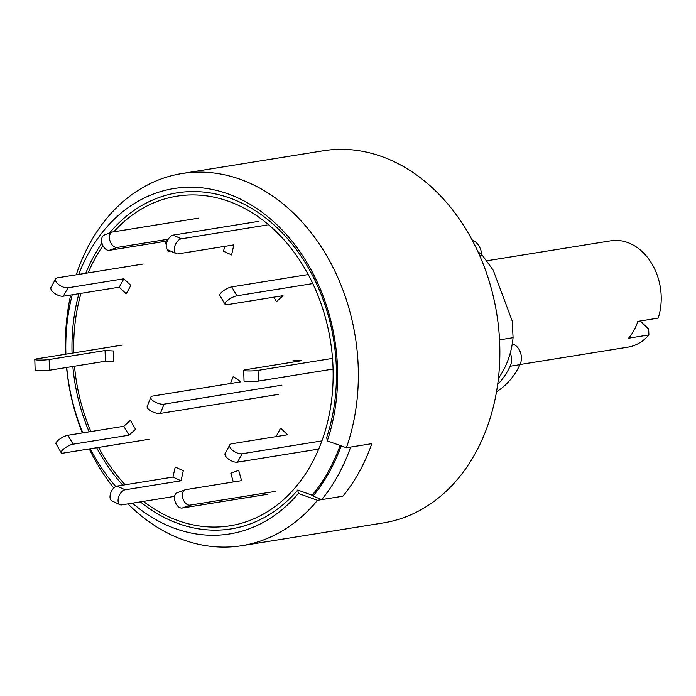 <?xml version="1.0" encoding="UTF-8"?>
<svg xmlns="http://www.w3.org/2000/svg" width="696" height="696" viewBox="0 0 696 696"><rect width="100%" height="100%" fill="white"/><g stroke="black" fill="none" stroke-linecap="round" stroke-linejoin="round"><path stroke-width="1.04" d="M127.934 503.878A188.468 145.22 -99.2 0 0 241.851 545.699L383.339 522.905A188.468 145.22 -99.2 0 0 484.547 267.577A188.468 145.22 -99.2 0 0 323.388 150.754L181.908 173.548A188.468 145.22 -99.2 0 1 343.067 290.371A188.468 145.22 -99.2 0 1 346.399 447.754L327.303 440.881L326.676 437.497A170.181 131.126 80.8 0 0 276.669 227.357A170.181 131.126 80.8 0 0 109.481 233.117M181.908 173.548A188.468 145.22 -99.2 0 0 76.229 274.807M70.679 295.017A188.468 145.22 -99.2 0 0 65.615 354.212M66.546 367.497A188.468 145.22 -99.2 0 0 82.267 432.964M89.279 448.92A188.468 145.22 -99.2 0 0 113.752 487.992M241.851 545.699A188.468 145.22 -99.2 0 0 317.463 500.293L298.366 493.421A174.913 134.772 80.8 0 1 132.44 503.156M115.745 486.521A174.913 134.772 80.8 0 1 90.254 448.763M82.859 432.868A174.913 134.772 80.8 0 1 66.729 367.471M65.894 354.168A174.913 134.772 80.8 0 1 72.236 294.765M78.718 274.407A174.913 134.772 80.8 0 1 256.685 208.452A174.913 134.772 80.8 0 1 327.303 440.881M340.1 445.492A180.394 139 -99.2 0 1 312.139 495.221L297.74 490.036A170.181 131.126 80.8 0 1 140.374 501.877M122.748 485.164A170.181 131.126 80.8 0 1 96.683 447.719M89.14 431.859A170.181 131.126 80.8 0 1 72.845 366.488M72.053 353.176A170.181 131.126 80.8 0 1 78.9 293.686M85.773 273.267A170.181 131.126 80.8 0 1 101.938 243.078M297.74 490.036L298.366 493.421M346.399 447.754L371.821 443.665A188.468 145.22 80.8 0 1 342.876 496.196L317.463 500.293M479.657 255.536L482.206 255.119A80.771 62.24 -99.2 0 0 477.995 251.839M498.38 378.38A80.771 62.24 -99.2 0 0 513.074 337.682L499.51 339.865M513.074 337.682L512.212 320.969L493.229 270.196L482.206 255.119M497.605 384.549A80.771 62.24 -99.2 0 0 510.168 366.244A13.459 10.37 -99.2 0 0 510.255 353.063M496.465 391.787A80.771 62.24 -99.2 0 0 519.99 364.66A13.459 10.37 -99.2 0 0 514.283 344.711L512.056 345.068M481.78 254.762A16.156 12.45 -99.2 0 0 472.053 239.876M512.291 343.65L514.283 344.711M281.915 385.166L164.004 404.167A8.074 3.123 -158.6 0 1 155.095 402.053A8.074 3.123 -158.6 0 1 150.823 397.164A8.074 3.123 -158.6 0 1 152.685 396.05L240.79 381.852L233.238 376.449L230.48 383.513M278.304 394.415L160.385 413.415A8.074 3.123 -158.6 0 1 151.476 411.301A8.074 3.123 -158.6 0 1 147.204 406.412L150.823 397.164M321.891 440.907L242.112 453.757A8.074 3.663 -151.1 0 1 233.334 450.86A8.074 3.663 -151.1 0 1 229.81 444.875A8.074 3.663 -151.1 0 1 231.655 443.787L287.57 434.782L280.601 428.136L276.068 436.636M318.69 449.077L237.484 462.161A8.074 3.663 -151.1 0 1 228.706 459.264A8.074 3.663 -151.1 0 1 225.182 453.279L229.81 444.875M90.924 431.572A166.936 128.621 80.8 0 1 87.218 422.324A166.936 128.621 80.8 0 1 74.516 366.218M73.75 352.907A166.936 128.621 80.8 0 1 80.962 293.355M88.131 272.893A166.936 128.621 80.8 0 1 102.921 245.697M113.84 231.794A166.936 128.621 80.8 0 1 286.926 243.165A166.936 128.621 80.8 0 1 311.199 464.476A166.936 128.621 80.8 0 1 143.402 501.39M125.193 484.773A166.936 128.621 80.8 0 1 98.58 447.415M312.139 495.221L313.026 496.065A181.743 140.035 -99.2 0 0 341.153 445.866M321.691 499.606L342.876 496.196A188.468 145.22 -99.2 0 0 371.821 443.665L350.636 447.076A188.468 145.22 80.8 0 1 321.691 499.606L313.026 496.065M332.514 358.397L258.033 370.394A8.074 0.844 178.1 0 1 249.072 370.951A8.074 0.844 178.1 0 1 243.687 370.333A8.074 0.844 178.1 0 1 245.488 369.741L301.403 360.737L293.042 360.302L293.094 362.077M333.062 369.071L258.381 381.103A8.074 0.844 178.1 0 1 249.429 381.652A8.074 0.844 178.1 0 1 244.035 381.043L243.687 370.333M273.841 297.175L276.442 301.638L283.002 295.696L227.087 304.709A8.074 2.305 149.7 0 1 225.025 304.317A8.074 2.305 149.7 0 1 228.714 299.637A8.074 2.305 149.7 0 1 236.927 295.791L312.8 283.577M308.232 274.555L231.725 286.882A8.074 2.305 149.7 0 0 223.52 290.719A8.074 2.305 149.7 0 0 219.832 295.4L225.025 304.317M224.617 246.384L223.538 251.221L231.594 254.945L233.847 244.896L177.932 253.901A8.074 4.567 114.8 0 1 176.236 253.701A8.074 4.567 114.8 0 1 174.922 245.81A8.074 4.567 114.8 0 1 181.308 238.832L267.029 225.025M258.964 221.302L173.243 235.109A8.074 4.567 114.8 0 0 166.866 242.086A8.074 4.567 114.8 0 0 168.171 249.977L176.236 253.701M167.553 249.586L168.136 251.648L170.163 250.899M198.49 218.161L112.769 231.968A8.074 5.089 69.7 0 0 112.16 232.125A8.074 5.089 69.7 0 0 110.02 240.999A8.074 5.089 69.7 0 0 117.154 247.445L168.223 239.215M112.16 232.125L104.322 235.022A8.074 5.089 69.7 0 0 102.181 243.896A8.074 5.089 69.7 0 0 109.307 250.334L165.222 241.329L166.24 244.94M167.527 240.477L165.222 241.329M126.211 293.834L130.848 285.43L123.871 278.783L119.242 287.187L126.211 293.834M143.219 264.019L57.498 277.826A8.074 3.663 28.9 0 0 55.654 278.913A8.074 3.663 28.9 0 0 59.177 284.899A8.074 3.663 28.9 0 0 67.956 287.796L123.871 278.783M55.654 278.913L51.026 287.317A8.074 3.663 28.9 0 0 54.549 293.303A8.074 3.663 28.9 0 0 63.327 296.2L119.242 287.187M113.77 361.676L113.422 350.967L105.061 350.532L105.409 361.241L113.77 361.676M122.322 345.077L36.601 358.884A8.074 0.844 -1.9 0 0 34.8 359.475A8.074 0.844 -1.9 0 0 40.185 360.093A8.074 0.844 -1.9 0 0 49.146 359.536L105.061 350.532M34.8 359.475L35.148 370.185A8.074 0.844 -1.9 0 0 40.542 370.803A8.074 0.844 -1.9 0 0 49.494 370.246L105.409 361.241M135.572 429.249L130.369 420.332L123.81 426.274L129.012 435.191L135.572 429.249M148.979 439.298L63.258 453.105A8.074 2.305 -30.3 0 1 61.204 452.722L56.002 443.804A8.074 2.305 -30.3 0 1 59.691 439.115A8.074 2.305 -30.3 0 1 67.895 435.278L123.81 426.274M61.204 452.722A8.074 2.305 -30.3 0 1 64.893 448.033A8.074 2.305 -30.3 0 1 73.097 444.196L129.012 435.191M183.283 470.748L175.218 467.033L172.965 477.073L181.03 480.797L183.283 470.748M174.635 496.352L121.739 504.878A8.074 4.567 -65.2 0 1 120.043 504.678L111.978 500.955A8.074 4.567 -65.2 0 1 110.673 493.064A8.074 4.567 -65.2 0 1 117.05 486.086L172.965 477.073M120.043 504.678A8.074 4.567 -65.2 0 1 118.729 496.787A8.074 4.567 -65.2 0 1 125.115 489.801L181.03 480.797M275.773 491.315L190.06 505.122A8.074 5.089 -110.3 0 1 182.926 498.684A8.074 5.089 -110.3 0 1 185.075 489.81A8.074 5.089 -110.3 0 1 185.675 489.653L241.59 480.64L238.676 470.331L230.828 473.219L233.308 481.98M267.934 494.212L182.213 508.019A8.074 5.089 -110.3 0 1 175.088 501.572A8.074 5.089 -110.3 0 1 177.228 492.707L185.075 489.81M520.06 364.521L627.949 347.139A53.853 41.49 -99.2 0 0 648.907 334.933L628.575 338.204A53.853 41.49 80.8 0 0 637.832 321.395L658.172 318.115A53.853 41.49 -99.2 0 0 656.859 274.189A53.853 41.49 -99.2 0 0 610.818 240.816L486.626 260.817M648.907 334.933L648.637 329.008L640.242 321.004M510.168 366.244L519.99 364.66M160.385 413.415L164.004 404.167M242.112 453.757L237.484 462.161M258.033 370.394L258.381 381.103M231.725 286.882L236.927 295.791M173.243 235.109L181.308 238.832M117.154 247.445L109.307 250.334M67.956 287.796L63.327 296.2M49.146 359.536L49.494 370.246M67.895 435.278L73.097 444.196M117.05 486.086L125.115 489.801M190.06 505.122L182.213 508.019"/></g></svg>
